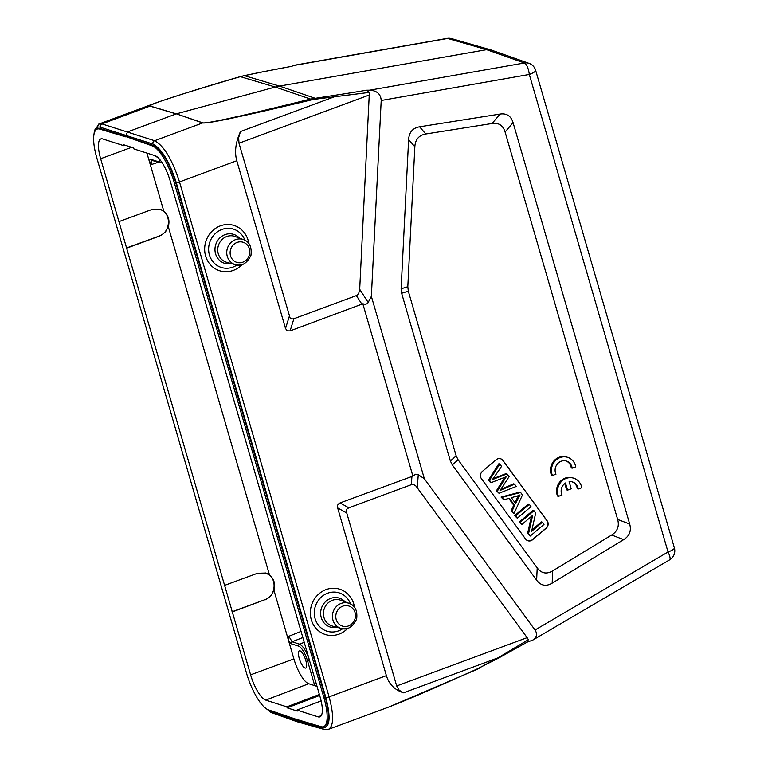 <?xml version="1.0" encoding="UTF-8"?>
<svg xmlns="http://www.w3.org/2000/svg" width="768" height="768" viewBox="0 0 768 768"><rect width="100%" height="100%" fill="white"/><g stroke="black" fill="none" stroke-linecap="round" stroke-linejoin="round"><path stroke-width="1.15" d="M567.677 457.354L566.746 457.056A13.114 12.163 107.7 0 0 553.776 461.107A13.114 12.163 107.7 0 0 551.491 475.2L552.422 475.507L555.974 474.192A9.178 8.515 -72.3 0 1 557.261 464.102A9.178 8.515 -72.3 0 1 566.477 461.098A9.178 8.515 -72.3 0 1 572.179 468.192L575.731 466.877A13.114 12.163 107.7 0 0 567.677 457.354A13.114 12.163 107.7 0 0 554.707 461.405A13.114 12.163 107.7 0 0 552.422 475.507M566.006 460.963A9.178 8.515 -72.3 0 1 571.248 467.894L572.179 468.192M425.798 133.997C418.982 135.197 415.325 139.45 414.845 146.755L407.818 286.714L408.326 291.178L456.182 455.885L458.112 459.821L537.206 567.907C541.421 573.475 546.595 574.464 552.73 570.864L611.664 535.018C617.491 531.341 619.488 526.147 617.654 519.437L505.104 132.048C503.069 125.414 498.73 122.563 492.106 123.494L425.798 133.997L419.587 126.806C412.762 128.006 409.104 132.259 408.624 139.565L401.126 288.816L407.818 286.714M546.202 528.211L532.493 539.798A5.251 4.867 -72.3 0 1 525.629 539.088L481.44 478.704A5.251 4.867 -72.3 0 1 482.41 471.37L496.128 459.773A5.251 4.867 -72.3 0 1 502.992 460.493L547.181 520.867A5.251 4.867 -72.3 0 1 546.202 528.211L546.019 528.154A5.251 4.867 107.7 0 0 546.989 520.81L502.8 460.435A5.251 4.867 107.7 0 0 500.573 458.774M564.778 483.485L566.63 489.85L567.571 490.147L571.21 488.803L569.126 481.622A9.178 8.515 -72.3 0 1 572.534 481.939A9.178 8.515 -72.3 0 1 578.237 489.034L581.789 487.718A13.114 12.163 107.7 0 0 573.734 478.195A13.114 12.163 107.7 0 0 560.765 482.246A13.114 12.163 107.7 0 0 558.48 496.349L562.022 495.034A9.178 8.515 -72.3 0 1 565.478 482.976L567.571 490.147M573.734 478.195L572.803 477.898A13.114 12.163 107.7 0 0 559.824 481.949A13.114 12.163 107.7 0 0 557.539 496.042L558.48 496.349M572.064 481.805A9.178 8.515 -72.3 0 1 577.306 488.736L578.237 489.034M261.427 72.115A327.187 50.966 -6.7 0 1 291.763 66.336L293.76 65.347L447.014 38.4A10.493 3.533 80 0 1 447.619 38.438A10.493 9.715 -74 0 1 451.507 38.592A10.493 9.715 -74 0 1 451.738 38.65L491.27 50.035M529.306 63.456A10.493 9.744 109.4 0 0 529.046 63.36A10.493 9.744 109.4 0 0 524.41 62.986L486.634 49.661L279.514 86.083L244.378 75.648L240.374 76.656C178.282 94.906 148.234 104.698 150.221 106.051A2.621 2.438 106.6 0 0 150.019 106.109L101.952 123.907A2.621 2.448 107.4 0 0 100.32 127.229L152.957 144.058C161.654 148.733 169.411 161.549 176.227 182.506L325.824 697.43C331.046 717.907 329.962 728.026 322.55 727.786L295.824 720.192L295.498 719.059M260.563 72.922L261.216 72.125L244.138 75.658A2.621 1.306 -101.9 0 0 243.917 75.754M261.437 72.125L244.378 75.648A2.621 1.306 -101.9 0 0 244.138 75.658L240.154 76.666A2.621 1.075 -106.3 0 1 240.374 76.656L275.299 87.024L176.39 113.846L202.867 122.87C207.533 123.658 243.408 115.718 310.483 99.062L275.299 87.024L279.514 86.083L314.918 98.198L315.341 99.197L369.37 92.4L359.693 289.296L358.704 293.434L356.784 295.45L293.885 318.749L291.725 319.008L290.112 318.019L239.002 143.222L238.646 137.693L240.47 131.549C235.622 142.282 234.394 152.006 236.784 160.733L285.523 328.483L289.306 316.368M150.221 106.051L176.39 113.846L202.656 122.938C207.571 123.811 243.715 116.16 311.088 99.974A2.621 0.605 76 0 0 310.483 99.062L334.224 95.386L334.8 96.634L240.47 131.549M311.088 99.974L315.341 99.197M334.234 95.386A327.187 56.266 -6.4 0 0 366.47 90.221L369.802 90.173C377.011 90.701 380.813 94.138 381.206 100.493L371.366 296.333L424.368 478.771L535.037 630L668.045 552A10.493 2.736 59.6 0 1 669.61 559.862L669.61 559.862A10.493 10.493 0 0 0 674.381 547.882A10.493 2.304 163.8 0 1 668.045 552L529.306 74.458L381.206 100.493M293.021 65.626L447.619 38.438L486.634 49.661L490.762 49.872M535.037 630C537.581 634.003 536.803 637.382 532.714 640.138L527.232 642.106M158.774 101.837L156.566 102.643C151.181 104.64 148.992 105.792 150.019 106.109L176.189 113.914L127.517 131.923L125.885 135.254L126.317 136.723L153.379 145.526C161.702 150 169.123 162.269 175.642 182.333L325.238 697.248C329.606 713.616 329.424 723.293 324.691 726.288L323.587 726.701A35.155 10.656 -110.3 0 0 323.923 697.738L325.238 697.248M98.582 124.166L156.566 102.643M99.226 123.859L101.952 123.907L154.589 140.726C163.901 145.738 172.195 159.475 179.501 181.939L236.784 160.733M396.672 685.949L527.136 637.661L416.074 486.144L413.894 484.714L411.312 484.694L348.816 507.821L346.934 509.059L346.157 510.931L396.672 685.949L399.178 690.25L403.536 692.813C394.742 689.962 389.021 684.24 386.381 675.648L337.651 507.898L337.498 505.603L338.208 504.154L340.09 502.915L412.906 476.102L415.661 474.221L417.917 474.461L424.368 478.771M371.366 296.333L367.613 303.542L365.414 304.301L362.842 303.811L412.906 476.102M362.842 303.811L290.112 330.874L287.222 330.883L285.523 328.483M366.47 90.221L369.35 92.4M369.802 90.173L524.41 62.986A10.493 3.533 80 0 1 529.306 74.458A10.493 2.304 -16.2 0 0 535.642 70.33A10.493 10.493 0 0 0 529.344 63.466M527.136 637.661L528.374 639.686L497.866 657.917M528.355 639.696L526.848 642.211L527.549 641.923L497.923 658.445L476.486 669.274C433.354 688.694 403.363 701.568 386.525 707.885L327.917 729.523M403.536 692.813L497.856 657.907L480.403 667.354M328.454 729.35L324.173 729.437L297.446 721.843L295.834 720.192L269.904 710.966L266.794 709.085M98.294 128.678L100.762 128.707L126.317 136.723L152.333 145.91L153.379 145.526M176.227 182.506A2.621 0.576 163.8 0 0 179.501 181.939L329.098 696.854C333.984 715.171 333.782 726.01 328.502 729.36M617.654 519.437L629.693 524.054L513.062 122.611L505.104 132.048M629.693 524.054C631.526 530.765 629.53 535.958 623.693 539.635L611.664 535.018M552.73 570.864L552.163 583.152L623.693 539.635M552.163 583.152C546.038 586.742 540.864 585.754 536.64 580.186L537.206 567.907M458.112 459.821L452.294 464.928L536.64 580.186M452.294 464.928L450.365 460.992L456.182 455.885M408.326 291.178L401.645 293.28L450.365 460.992M401.645 293.28L401.126 288.816M492.106 123.494L500.054 114.067L419.587 126.806M500.054 114.067C506.688 113.126 511.018 115.978 513.062 122.611M527.856 540.739A5.251 4.867 107.7 0 0 532.301 539.741L546.019 528.154M503.808 499.824L501.082 497.078L519.696 492.182L520.627 492.48L502.022 497.376L503.808 499.824L509.366 498.23L514.704 505.526L512.035 511.066L513.955 513.696L522.451 494.966L520.627 492.48M513.955 513.696L511.104 510.768L513.763 505.219L508.771 498.403M517.286 518.237L514.656 515.626L528.374 504.038L529.306 504.336L515.597 515.933L517.286 518.237L530.995 506.65L529.306 504.336M521.856 524.486L519.302 521.981L533.021 510.384L533.952 510.691L520.243 522.278L521.856 524.486L532.637 515.386L528.557 533.645L530.294 536.016L544.003 524.419L542.39 522.211L531.619 531.312L535.69 513.053L533.952 510.691M531.917 529.968L541.45 521.914L542.39 522.211M530.294 536.016L527.626 533.347L531.398 516.422M490.282 482.314L488.554 479.962L498.883 463.747L499.814 464.045L489.494 480.259L491.213 482.611L490.282 482.314M493.037 478.694A192.317 178.33 -72.3 0 1 494.41 478.109L506.093 473.597L507.034 473.894L495.341 478.406A192.317 178.33 107.7 0 0 492.307 479.731A585.763 543.158 107.7 0 0 501.542 466.387L499.814 464.045M501.043 489.331A76.704 71.126 -72.3 0 1 502.781 488.563L513.59 483.84L514.531 484.138L503.712 488.861A76.704 71.126 107.7 0 0 500.093 490.522M496.445 490.742L499.008 493.267L496.445 490.742A5401.632 5008.723 -72.3 0 1 504.797 477.312M501.082 497.078L502.022 497.376M511.104 510.768L512.035 511.066M513.763 505.219L514.704 505.526M516.682 496.186A20.074 18.614 107.7 0 0 520.051 494.899A136.512 126.586 107.7 0 0 515.664 503.568L511.334 497.654L516.682 496.186M515.011 502.675A136.512 126.586 -72.3 0 1 518.602 495.542M514.656 515.626L515.597 515.933M519.302 521.981L520.243 522.278M527.626 533.347L528.557 533.645M491.213 482.611A2633.482 2441.923 -72.3 0 1 504.365 477.475A36.086 33.466 107.7 0 0 506.333 476.64A5401.632 5008.723 107.7 0 0 497.386 491.04M488.554 479.962L489.494 480.259M495.341 478.406L494.41 478.109M499.997 490.618L509.069 476.678L507.034 473.894M503.712 488.861L502.781 488.563M499.008 493.267L516.221 486.461L514.531 484.138M323.587 726.701A35.155 10.656 -110.3 0 1 321.062 726.691L294.931 718.886L268.445 709.882A35.155 10.656 -110.3 0 1 246.451 672.97L96.854 158.054A35.155 10.656 -110.3 0 1 97.19 129.091A35.155 10.656 -110.3 0 1 99.715 129.091L125.846 136.896M323.923 697.738L174.326 182.813A35.155 10.656 -110.3 0 0 152.333 145.91M308.736 683.731L314.736 685.651L307.594 661.075A14.208 4.31 -110.3 0 0 298.666 646.147L291.187 643.757L288.624 640.819L293.885 658.925A23.616 7.152 -110.3 0 0 308.736 683.731L265.709 700.099L286.848 706.858L287.136 707.837L297.245 711.072L296.957 710.083L318.106 716.842L321.283 715.632M265.709 700.099A24.029 7.286 69.7 0 1 250.598 674.842L232.31 611.923L264.883 599.693C276.787 595.968 277.277 576.288 265.555 572.995M196.483 270.298L170.189 180.95A24.029 7.286 69.7 0 0 155.069 155.693L133.93 148.934L133.642 147.946L123.533 144.72L123.821 145.699L102.672 138.941A24.029 7.286 69.7 0 0 100.896 138.912A24.029 7.286 69.7 0 0 100.646 158.717L232.31 611.923M196.176 270.403L320.131 697.066A24.029 7.286 69.7 0 1 319.92 716.861A24.029 7.286 69.7 0 1 318.106 716.842M287.136 707.837L319.67 695.472M286.848 706.858L319.382 694.483M296.957 710.083L321.13 700.896M316.714 685.286L314.736 685.651L317.03 686.39M125.136 145.229L123.821 145.699M160.128 159.936A14.208 4.31 69.7 0 1 157.872 161.558L150.403 159.168L149.203 160.906L146.928 153.091M154.934 155.645A9.178 2.784 -110.3 0 0 157.152 156.874M300.029 650.851A9.178 2.784 -110.3 0 0 299.338 650.842A9.178 2.784 -110.3 0 0 299.923 660.422A9.178 2.784 -110.3 0 0 305.712 668.064A9.178 2.784 -110.3 0 0 305.491 659.501A9.178 2.784 -110.3 0 0 300.029 650.851M224.602 585.379L257.539 573.264L265.738 573.053L269.52 575.04C274.128 579.034 275.616 584.16 273.984 590.429L288.624 640.819L288.845 636.259L301.363 631.306M307.594 661.075L309.523 660.749C306.595 651.677 303.283 646.147 299.606 644.17L292.128 641.779L288.845 636.259M151.622 160.243L151.766 164.448L149.203 160.906L163.843 211.296C168.451 215.29 169.939 220.416 168.307 226.685L165.6 231.734L161.261 235.315L126.259 248.064M126.634 248.179L159.581 236.064M118.925 221.635L151.862 209.52L160.061 209.309L163.843 211.296M273.984 590.429L270.653 596.198L265.258 599.808M231.936 611.808L264.883 599.693M159.869 209.251C171.6 212.544 171.11 232.224 159.206 235.949M156.97 102.49C182.909 93.725 210.643 85.114 240.154 76.666A2.621 1.075 -106.3 0 0 239.962 76.781M271.363 712.56A2.621 2.438 -70.4 0 1 269.904 710.966M94.646 131.971C95.568 127.987 97.459 126.403 100.32 127.229M202.867 122.87A2.621 2.429 108.8 0 0 202.656 122.938L154.589 140.726A2.621 2.419 108 0 0 152.957 144.058M386.381 675.648L329.098 696.854A2.621 0.576 163.8 0 1 325.824 697.43M248.822 243.552A23.779 22.051 107.7 0 0 222.47 225.197A23.779 22.051 107.7 0 0 205.325 254.899A23.779 22.051 107.7 0 0 233.328 270.394A23.779 22.051 107.7 0 0 242.102 264.576M354.499 607.296A23.779 22.051 107.7 0 0 328.147 588.941A23.779 22.051 107.7 0 0 311.002 618.643A23.779 22.051 107.7 0 0 339.005 634.138A23.779 22.051 107.7 0 0 347.779 628.32M350.573 603.994A20.102 18.634 107.7 0 0 327.6 593.213A20.102 18.634 107.7 0 0 315.11 618.682A20.102 18.634 107.7 0 0 338.544 630.864A20.102 18.634 107.7 0 0 342.662 628.742M349.219 603.389C355.162 605.53 357.638 610.762 356.65 619.075C352.57 627.206 347.434 630.326 341.213 628.445L332.496 626.102A13.584 12.595 -72.3 0 1 323.414 613.642A13.584 12.595 -72.3 0 1 332.41 600.278A13.584 12.595 -72.3 0 1 340.762 600.25L349.219 603.389A13.162 12.202 107.7 0 0 341.136 603.427A13.162 12.202 107.7 0 0 332.419 616.378A13.162 12.202 107.7 0 0 341.213 628.445A13.162 12.202 107.7 0 0 348.298 628.09M337.075 627.331A15.149 14.054 -72.3 0 1 321.014 616.637A15.149 14.054 -72.3 0 1 330.682 598.397A15.149 14.054 -72.3 0 1 345.197 601.901M237.091 242.438A10.541 9.773 107.7 0 0 233.232 260.266A10.541 9.773 107.7 0 0 249.552 254.227A10.541 9.773 107.7 0 0 237.091 242.438M342.768 606.182A10.541 9.773 107.7 0 0 338.909 624.01A10.541 9.773 107.7 0 0 355.229 617.971A10.541 9.773 107.7 0 0 342.768 606.182M243.542 239.645L235.085 236.506A13.584 12.595 -72.3 0 0 226.733 236.534A13.584 12.595 -72.3 0 0 217.738 249.898A13.584 12.595 -72.3 0 0 226.819 262.358L235.536 264.701C241.757 266.582 246.893 263.462 250.963 255.331C251.962 247.018 249.485 241.786 243.542 239.645A13.162 12.202 107.7 0 0 235.459 239.683A13.162 12.202 107.7 0 0 226.742 252.634A13.162 12.202 107.7 0 0 235.536 264.701A13.162 12.202 107.7 0 0 242.621 264.346M231.398 263.587A15.149 14.054 -72.3 0 1 215.338 252.893A15.149 14.054 -72.3 0 1 225.005 234.653A15.149 14.054 -72.3 0 1 239.52 238.157M244.896 240.25A20.102 18.634 107.7 0 0 221.923 229.469A20.102 18.634 107.7 0 0 209.434 254.938A20.102 18.634 107.7 0 0 232.867 267.12A20.102 18.634 107.7 0 0 236.986 264.998M369.466 94.934L239.002 143.222M368.285 302.63L359.693 289.296M417.302 487.574L418.272 474.672M480.355 667.642L476.39 669.658A2.621 0.509 -114 0 0 476.486 669.274M476.246 669.638A2.621 0.509 -114 0 0 476.39 669.658L389.338 706.81M324.144 729.437A2.621 2.429 -74.1 0 1 322.55 727.786M337.651 507.898L346.368 512.813M340.09 502.915L348.816 507.821M411.312 484.694L411.946 476.323M361.958 304.282L356.381 295.622M290.112 330.874L293.885 318.749M414.845 146.755L408.624 139.565M291.187 643.757A1.574 1.459 -72.3 0 1 292.128 641.779L302.842 637.536M298.666 646.147A1.574 1.459 -72.3 0 1 299.606 644.17L304.224 642.317M316.666 685.296L309.571 660.73M151.766 164.448L158.122 162.317M168.307 226.685L269.52 575.04M100.646 158.717L131.654 147.312M293.885 658.925L250.598 674.842M151.315 160.147A1.574 1.459 -72.3 0 1 150.403 159.168M151.325 160.147L158.803 162.538A1.574 1.459 -72.3 0 1 157.872 161.558M161.606 161.962L160.829 162.557M174.326 182.813L175.642 182.333M99.715 129.091L100.762 128.707M291.946 66.269L261.216 72.125M529.046 63.36L491.28 50.045M451.469 38.573A10.493 10.493 0 0 0 447.014 38.4M297.302 721.795L271.382 712.57L264.538 707.357M93.946 134.592L94.483 130.387L99.226 123.888M674.381 547.882L535.642 70.33M532.714 640.138L669.61 559.862M158.803 162.538L161.789 162.23M98.275 128.688L97.19 129.091"/></g></svg>
